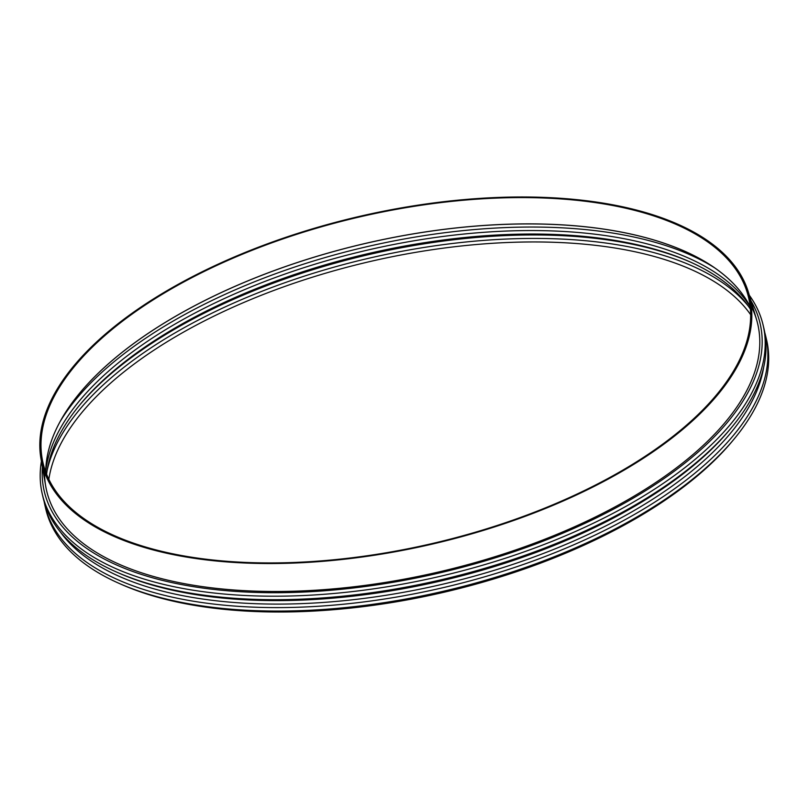 <?xml version="1.0" encoding="UTF-8"?>
<svg xmlns="http://www.w3.org/2000/svg" width="809" height="809" viewBox="0 0 809 809"><rect width="100%" height="100%" fill="white"/><g stroke="black" fill="none" stroke-linecap="round" stroke-linejoin="round"><path stroke-width="1.21" d="M44.131 501.529A370.188 170.901 -13.2 0 0 44.96 505.504A370.188 170.901 -13.2 0 0 444.394 587.364A370.188 170.901 -13.2 0 0 765.779 336.443A370.188 170.901 -13.2 0 0 764.748 332.509M44.96 505.504L45.769 508.982A370.188 170.901 -13.2 0 0 118.64 583.178A370.188 170.901 -13.2 0 0 734.319 438.781A370.188 170.901 -13.2 0 0 766.598 339.911L765.779 336.443M60.402 531.988A367.63 169.718 -13.2 0 0 443.605 583.997A367.63 169.718 -13.2 0 0 763.716 367.023M41.39 461.282A370.188 170.901 -13.2 0 0 42.25 493.945L43.059 497.424A370.188 170.901 -13.2 0 0 115.97 571.801L118.488 572.914A367.63 169.718 -13.2 0 0 729.89 429.508L731.649 427.395A370.188 170.901 -13.2 0 0 763.888 328.363L763.059 324.884A370.188 170.901 -13.2 0 0 749.306 295.234M115.97 571.801A370.188 170.901 -13.2 0 0 731.649 427.395M42.25 493.945A370.188 170.901 -13.2 0 0 441.724 575.968A370.188 170.901 -13.2 0 0 763.059 324.884M42.392 467.036A367.63 169.718 -13.2 0 0 440.935 572.61A367.63 169.718 -13.2 0 0 750.974 300.837M44.556 472.476A365.193 168.596 -13.2 0 0 440.683 571.518A365.193 168.596 -13.2 0 0 751.45 306.682M750.176 306.793A363.989 168.039 -13.2 0 0 603.302 229.068A363.989 168.039 -13.2 0 0 236.218 285.85A363.989 168.039 -13.2 0 0 45.749 472.011A363.989 168.039 -13.2 0 1 236.188 285.81A363.989 168.039 -13.2 0 1 603.292 229.018A363.989 168.039 -13.2 0 1 750.176 306.763M714.63 267.84A368.985 170.345 -13.2 0 0 607.387 232.254A368.985 170.345 -13.2 0 0 60.281 421.317M749.761 305.974A366.416 169.162 -13.2 0 0 606.487 235.732A366.416 169.162 -13.2 0 0 245.38 289.288A366.416 169.162 -13.2 0 0 45.759 471.091M750.398 309.18A366.416 169.162 -13.2 0 0 689.268 261.56A366.416 169.162 -13.2 0 0 607.306 239.211A366.416 169.162 -13.2 0 0 80.202 404.409A366.416 169.162 -13.2 0 0 46.609 474.246M690.512 262.116A368.985 170.345 -13.2 0 0 609.238 240.162A368.985 170.345 -13.2 0 0 79.333 405.471M748.153 305.893A368.985 170.345 -13.2 0 0 610.057 243.64A368.985 170.345 -13.2 0 0 47.155 470.312M750.641 314.701A366.416 169.162 -13.2 0 0 609.167 247.129A366.416 169.162 -13.2 0 0 250.952 299.472A366.416 169.162 -13.2 0 0 48.853 479.302M118.64 583.178L121.168 584.3A367.61 169.708 -13.2 0 0 732.56 440.905L734.319 438.781M596.688 202.119A363.544 167.837 -13.2 0 0 217.095 264.634A363.544 167.837 -13.2 0 0 40.966 458.784A363.544 167.837 -13.2 0 0 434.14 543.658A363.544 167.837 -13.2 0 0 748.588 292.818A363.544 167.837 -13.2 0 0 596.688 202.119M40.966 458.784L45.719 486.26A365.193 168.596 -13.2 0 0 440.683 571.518A365.193 168.596 -13.2 0 0 756.546 319.545L748.588 292.818M596.021 202.705A362.341 167.281 -13.2 0 0 217.682 265.018A362.341 167.281 -13.2 0 0 42.139 458.531A362.341 167.281 -13.2 0 0 434.018 543.122A362.341 167.281 -13.2 0 0 747.415 293.111A362.341 167.281 -13.2 0 0 596.021 202.705"/></g></svg>
